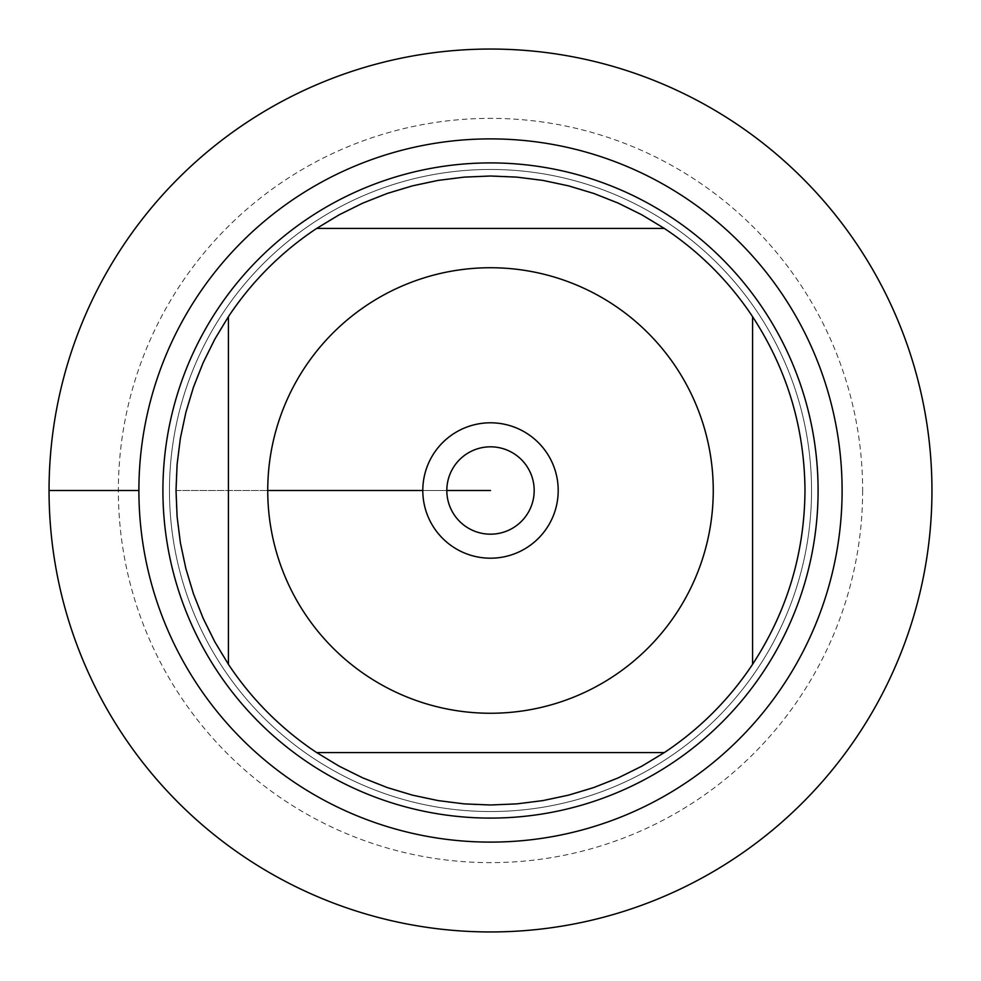 <?xml version="1.0" encoding="UTF-8"?>
<svg xmlns="http://www.w3.org/2000/svg" width="981" height="981" viewBox="0 0 981 981"><rect width="100%" height="100%" fill="white"/><g stroke="black" fill="none" stroke-linecap="round" stroke-linejoin="round"><path stroke-width="0.74" stroke-dasharray="4.91 3.68" d="M49.05 490.5A441.45 441.45 0 0 0 711.225 872.808A441.45 441.45 0 0 0 711.225 108.192A441.45 441.45 0 0 0 49.05 490.5L138.885 490.5M169.468 490.5A321.032 321.032 0 0 1 651.016 212.472A321.032 321.032 0 0 1 651.016 768.528A321.032 321.032 0 0 1 169.468 490.5A321.032 321.032 0 0 0 651.016 768.528A321.032 321.032 0 0 0 651.016 212.472A321.032 321.032 0 0 0 169.468 490.5A321.032 321.032 0 0 0 651.016 768.528A321.032 321.032 0 0 0 651.016 212.472A321.032 321.032 0 0 0 169.468 490.5M162.907 490.5A327.593 327.593 0 0 0 490.5 818.093A327.593 327.593 0 0 0 818.093 490.5A327.593 327.593 0 0 0 490.5 162.907A327.593 327.593 0 0 0 162.907 490.5M316.667 228.426L664.333 228.426A314.484 314.484 0 0 0 316.667 228.426M228.426 664.333L228.426 316.667A314.484 314.484 0 0 0 176.016 490.5L267.739 490.5L176.016 490.5A314.484 314.484 0 0 0 228.426 664.333M664.333 752.574L316.667 752.574A314.484 314.484 0 0 0 664.333 752.574M752.574 316.667L752.574 664.333A314.484 314.484 0 0 0 752.574 316.667M446.821 490.5A43.679 43.679 0 0 0 490.5 534.179A43.679 43.679 0 0 0 534.179 490.5A43.679 43.679 0 0 0 490.5 446.821A43.679 43.679 0 0 0 446.821 490.5A43.679 43.679 0 0 0 512.34 528.33A43.679 43.679 0 0 0 512.34 452.67A43.679 43.679 0 0 0 446.821 490.5A43.679 43.679 0 0 0 512.34 528.33A43.679 43.679 0 0 0 512.34 452.67A43.679 43.679 0 0 0 446.821 490.5L422.799 490.5A67.701 67.701 0 0 1 490.5 422.799A67.701 67.701 0 0 1 558.201 490.5A67.701 67.701 0 0 1 490.5 558.201A67.701 67.701 0 0 1 422.799 490.5L446.821 490.5M931.95 490.5A441.45 441.45 0 0 1 269.775 872.808A441.45 441.45 0 0 1 269.775 108.192A441.45 441.45 0 0 1 931.95 490.5M862.642 490.5A372.142 372.142 0 0 1 304.429 812.783A372.142 372.142 0 0 1 304.429 168.217A372.142 372.142 0 0 1 862.642 490.5"/><path stroke-width="1.47" d="M49.05 490.5A441.45 441.45 0 0 1 711.225 108.192A441.45 441.45 0 0 1 711.225 872.808A441.45 441.45 0 0 1 49.05 490.5L138.885 490.5A351.615 351.615 0 0 1 666.307 185.998A351.615 351.615 0 0 1 666.307 795.002A351.615 351.615 0 0 1 138.885 490.5M162.907 490.5A327.593 327.593 0 0 1 654.29 206.795A327.593 327.593 0 0 1 654.29 774.205A327.593 327.593 0 0 1 162.907 490.5M422.799 490.5A67.701 67.701 0 0 1 524.357 431.873A67.701 67.701 0 0 1 524.357 549.127A67.701 67.701 0 0 1 422.799 490.5L267.739 490.5L422.799 490.5M713.261 490.5A222.761 222.761 0 0 0 426.195 277.218A222.761 222.761 0 0 0 304.87 613.64A222.761 222.761 0 0 0 713.261 490.5M664.333 228.426L641.832 214.814L618.263 203.141L593.799 193.465L568.612 185.875L542.885 180.406L516.779 177.12L490.5 176.016L464.221 177.12L438.115 180.406L412.388 185.875L387.201 193.465L362.737 203.141L339.168 214.814L316.667 228.426A314.484 314.484 0 0 0 228.426 316.667L214.814 339.168L203.141 362.737L193.465 387.201L185.875 412.388L180.406 438.115L177.12 464.221L176.016 490.5L177.12 516.779L180.406 542.885L185.875 568.612L193.465 593.799L203.141 618.263L214.814 641.832L228.426 664.333A314.484 314.484 0 0 0 316.667 752.574L339.168 766.186L362.737 777.859L387.201 787.535L412.388 795.125L438.115 800.594L464.221 803.88L490.5 804.984L516.779 803.88L542.885 800.594L568.612 795.125L593.799 787.535L618.263 777.859L641.832 766.186L664.333 752.574A314.484 314.484 0 0 0 752.574 664.333L752.574 316.667A314.484 314.484 0 0 0 664.333 228.426L316.667 228.426A314.484 314.484 0 0 0 228.426 316.667L228.426 664.333A314.484 314.484 0 0 0 316.667 752.574L664.333 752.574A314.484 314.484 0 0 0 752.574 664.333C787.044 611.519 804.518 553.566 804.984 490.5C804.518 427.434 787.044 369.481 752.574 316.667A314.484 314.484 0 0 0 664.333 228.426M446.821 490.5A43.679 43.679 0 0 0 512.34 528.33A43.679 43.679 0 0 0 512.34 452.67A43.679 43.679 0 0 0 446.821 490.5L490.5 490.5L446.821 490.5M931.95 490.5A441.45 441.45 0 0 1 269.775 872.808A441.45 441.45 0 0 1 269.775 108.192A441.45 441.45 0 0 1 931.95 490.5"/></g></svg>
